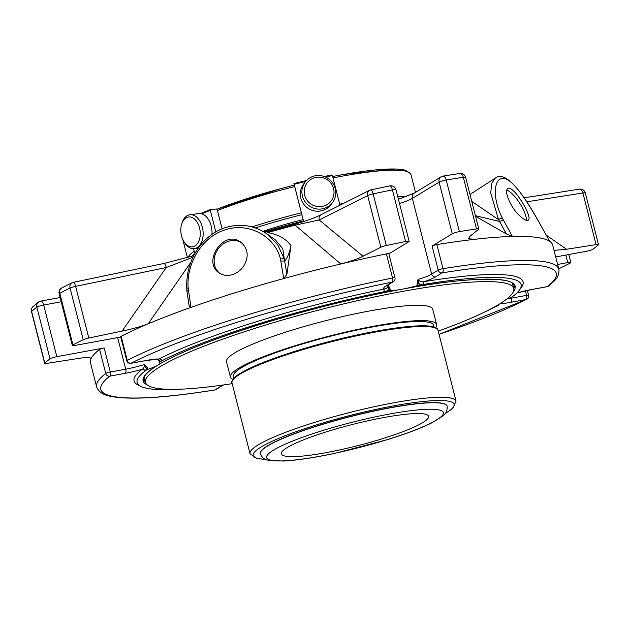 <?xml version="1.0" encoding="UTF-8"?>
<svg xmlns="http://www.w3.org/2000/svg" width="630" height="630" viewBox="0 0 630 630"><rect width="100%" height="100%" fill="white"/><g stroke="black" fill="none" stroke-linecap="round" stroke-linejoin="round"><path stroke-width="0.94" d="M199.537 227.895A15.049 9.607 82.6 0 1 195.946 245.227A15.049 9.607 82.6 0 1 183.7 241.243A15.049 9.607 82.6 0 1 181.55 224.595A15.049 9.607 82.6 0 1 190.551 217.027A15.049 9.607 82.6 0 1 199.537 227.895M333.561 188.646A15.049 14.655 -142.9 0 1 315.079 206.073A15.049 14.655 -142.9 0 1 308.708 181.086A15.049 14.655 -142.9 0 1 333.561 188.646M181.55 224.595L181.889 223.398A17.097 10.923 82.6 0 1 189.906 214.736A17.097 10.923 82.6 0 1 202.332 227.147A17.097 10.923 82.6 0 1 194.292 248.645A17.097 10.923 82.6 0 1 184.338 242.314L183.7 241.243M189.906 214.736L198.781 213.586A17.097 10.923 82.6 0 1 211.2 225.997A17.097 10.923 82.6 0 1 211.956 234.336M335.255 188.567A17.097 16.656 -142.9 0 1 332.482 202.608A17.097 16.656 -142.9 0 1 308.802 205.6A17.097 16.656 -142.9 0 1 305.188 181.999A17.097 16.656 -142.9 0 1 322.072 175.888A17.097 16.656 -142.9 0 1 335.255 188.567M332.482 202.608L330.892 204.711A17.097 16.656 -142.9 0 1 314.008 210.83A17.097 16.656 -142.9 0 1 300.833 198.143A17.097 16.656 -142.9 0 1 303.605 184.102L305.188 181.999M303.432 220.949L303.613 221.587M303.636 221.579L293.95 183.59L303.314 220.532M325.505 177.022A130.292 18.727 -14.3 0 1 332.427 175.589L332.002 174.919L324.285 176.526A129.418 18.601 -14.3 0 1 331.955 174.943M332.427 175.589L339.98 205.199M201.757 213.83A130.292 18.727 -14.3 0 1 210.318 210.349L210.672 209.467L216.468 209.01L217.24 209.798L222.091 228.816M200.584 213.586L210.672 209.467M210.318 210.349L215.806 231.879M193.528 248.708L194.796 253.677M303.085 219.634A81.388 11.702 165.7 0 0 262.899 231.344M519.474 215.594C523.617 219.492 526.515 221.028 528.16 220.193C533.618 218.082 512.899 183.905 507.827 188.59C503.646 190.465 510.505 207.49 519.474 215.594M539.532 223.122C526.979 200.915 512.993 179.172 503.835 178.503C494.463 176.778 491.227 196.158 502.394 218.256L512.403 236.447A238.471 34.28 -14.3 0 1 549.699 241.321L539.532 223.122A3.473 0.465 -29.6 0 1 539.563 223.146C524.672 196.009 506.166 169.32 495.227 178.203L491.644 183.598L490.738 193.087L498.535 219.634A3.473 1.071 153.7 0 1 502.394 218.256M243.534 266.403C249.149 256.812 248.267 248.763 240.888 242.243C223.965 228.808 201.868 262.001 219.075 272.877C222.973 275.507 227.446 276.09 232.486 274.625C236.951 273.16 240.629 270.42 243.534 266.403M280.515 259.111C274.987 236.053 248.401 222.051 225.501 229.745C202.301 236.407 186.157 263.568 188.157 287.815L190.977 307.369A238.471 34.28 -14.3 0 1 283.713 278.555L280.515 259.111A3.473 1.378 165.4 0 1 284.319 259.072L286.902 274.31L283.713 278.555A238.471 34.28 165.7 0 1 340.775 263.97A238.471 34.28 -14.3 0 1 386.403 253.89A3.473 0.496 -14.3 0 1 388.82 253.764L394.955 277.838A3.473 0.496 165.7 0 0 394.719 277.72A3.473 0.496 165.7 0 0 392.537 277.964A3.473 1.087 78.4 0 1 392.443 282.027A3.473 3.111 58.7 0 0 393.396 281.665A3.473 3.473 0 0 0 394.955 277.838M223.209 384.985A27.885 4.008 165.7 0 0 221.524 385.914L214.956 389.907A3.473 1.819 80.8 0 1 214.657 390.002A3.473 3.473 0 0 0 215.909 389.545A3.473 3.111 -121.3 0 1 214.956 389.907A234.998 33.776 165.7 0 1 109.833 376.149A3.473 1.465 -100.4 0 0 110.305 372.015A3.473 0.496 165.7 0 0 105.745 373.48A3.473 3.26 52.3 0 0 109.833 376.149L125.244 373.314A27.885 4.008 165.7 0 0 142.112 369.33C143.632 368.668 144.428 367.054 144.506 364.479L146.239 368.392L145.758 370.503L145.065 371.007A2.607 2.441 52.8 0 0 142.112 369.33A200.734 28.854 165.7 0 0 139.584 385.623M146.451 360.423L131.04 363.258A3.473 2.914 -117.3 0 1 127.268 360.399A3.473 0.496 165.7 0 0 126.827 360.785A3.473 3.473 0 0 0 130.82 363.345A3.473 1.465 -100.4 0 0 131.04 363.258A234.998 33.776 165.7 0 1 392.443 282.027L385.867 286.02A27.885 4.008 165.7 0 0 384.442 288.957C386.741 288.682 387.993 287.351 388.214 284.965L388.749 289.209L386.45 291.233L384.276 291.666A2.607 0.827 78.5 0 1 384.442 288.957A200.734 28.854 165.7 0 0 159.162 358.966A27.885 4.008 165.7 0 0 146.451 360.423A3.473 1.465 79.6 0 1 146.231 360.51A3.473 1.465 79.6 0 1 145.995 360.51M520.451 288.54A200.734 28.854 165.7 0 0 424.423 281.594A2.607 1.355 80.8 0 0 423.738 284.398L421.738 284.728L418.887 283.665L418.036 279.476C419.651 281.523 421.777 282.224 424.423 281.594A27.885 4.008 165.7 0 0 435.606 276.861L442.181 272.869A3.473 1.819 -99.2 0 0 443.008 268.671A3.473 0.496 165.7 0 0 438.228 270.105A3.473 3.111 58.7 0 0 442.181 272.869A234.998 33.776 165.7 0 1 547.305 286.618A3.473 1.465 79.6 0 1 547.084 286.705A3.473 1.465 79.6 0 1 546.848 286.705M531.893 289.461A3.473 1.465 79.6 0 1 531.673 289.548L547.084 286.705A3.473 3.473 0 0 0 548.572 286.036A3.473 3.26 -127.7 0 1 547.305 286.618L531.893 289.461A27.885 4.008 165.7 0 0 516.954 292.903M499.905 303.762A27.885 4.008 165.7 0 0 510.686 302.353L526.089 299.51A3.473 2.914 62.7 0 0 526.837 299.274A3.473 3.473 0 0 0 528.609 295.32A3.473 0.496 165.7 0 0 528.373 295.21A3.473 0.496 165.7 0 0 526.562 295.375A3.473 1.465 79.6 0 1 526.089 299.51A234.998 33.776 165.7 0 1 439.031 334.317M557.605 264.458L567.772 262.592A5.213 0.748 -14.3 0 1 570.835 262.505A5.213 0.748 -14.3 0 1 570.205 263.064A293.147 42.139 165.7 0 1 559.92 268.246A5.213 0.748 -14.3 0 1 558.7 268.75M546.273 235.155L566.512 249.259L596.059 244.613A5.213 0.748 -14.3 0 1 598.5 244.637A5.213 0.748 -14.3 0 1 598.374 244.873A293.147 42.139 165.7 0 1 593.145 249.126A5.213 0.748 -14.3 0 1 586.333 251.307L555.692 256.945M548.572 286.036L553.99 281.264C557.881 277.562 559.487 273.53 558.802 269.152L552.667 245.078A238.471 34.28 165.7 0 0 549.699 241.321L540.595 224.981M474.571 239.337L468.499 238.746L469.633 236.581L478.619 229.249A5.213 0.748 -14.3 0 0 478.784 228.973A5.213 0.748 -14.3 0 0 476.493 228.926A293.147 42.139 165.7 0 0 459.38 231.619A5.213 0.748 -14.3 0 0 452.277 233.761L432.093 246.031A3.473 0.496 -14.3 0 1 436.873 244.598A238.471 34.28 -14.3 0 1 474.571 239.337A238.471 34.28 165.7 0 1 512.403 236.447L506.347 233.903L498.535 219.634L471.76 201.411M499.732 221.429L503.291 220.098M506.347 233.903L475.555 216.295M499.425 221.469L475.39 215.665M370.724 189.929A5.213 4.316 63.3 0 0 369.66 190.276L321.19 214.641A5.213 4.316 63.3 0 0 319.205 219.98L363.014 256.213L380.835 247.251A5.213 0.748 -14.3 0 1 386.316 245.535L373.149 193.89A5.213 1.355 -102.1 0 0 370.912 189.835A5.213 5.213 0 0 0 369.66 190.276A5.213 4.316 63.3 0 0 367.676 195.607A5.213 0.748 -14.3 0 1 373.149 193.89A293.147 42.139 165.7 0 1 392.419 189.882A5.213 0.748 -14.3 0 1 395.616 189.536A5.213 0.748 -14.3 0 1 395.979 189.709A5.213 5.213 0 0 0 389.891 185.889A5.213 1.701 78.6 0 1 392.419 189.882L405.586 241.526A5.213 0.748 -14.3 0 1 409.138 241.353A5.213 0.748 -14.3 0 1 408.736 241.778L388.852 253.874M268.144 231.478A5.213 0.984 74.1 0 0 267.986 231.462A5.213 0.984 74.1 0 0 267.703 232.612C278.255 234.494 286.012 238.825 290.973 245.605C289.69 252.291 287.65 257.418 284.855 260.977M290.973 245.605L286.902 274.31M284.736 261.009L281.035 261.025M186.882 290.989L186.763 288.855A3.473 1.165 -3.9 0 1 188.157 287.815M186.763 288.855C186.141 272.853 190.339 258.788 199.356 246.645C208.317 234.998 218.681 229.446 226.312 227.328C241.054 223.288 254.583 225.477 266.907 233.887L277.83 244.92L284.319 259.072L282.783 248.74L275.562 240.054M187.078 291.359L188.275 289.847M126.827 360.785L120.692 336.719A3.473 0.496 -14.3 0 1 121.133 336.325A238.471 34.28 -14.3 0 1 148.192 323.82A238.471 34.28 165.7 0 1 190.977 307.369L189.197 306.109L186.889 291.036M120.763 337.026L75.395 345.374A5.213 0.748 -14.3 0 1 72.324 345.46A5.213 0.748 -14.3 0 1 72.954 344.901A293.147 42.139 165.7 0 1 83.239 339.72A5.213 0.748 -14.3 0 1 88.799 338.011L122.11 331.081L166.249 267.514A5.213 1.528 -101.8 0 0 163.871 263.482L73.253 282.342A5.213 5.213 0 0 0 72.04 282.752A5.213 4.221 64.1 0 0 70.08 288.075A5.213 0.748 -14.3 0 1 75.632 286.366A5.213 1.528 -101.8 0 0 73.253 282.342M125.244 373.314A3.473 1.465 -100.4 0 0 125.716 369.18L110.305 372.015L104.171 347.949A3.473 0.496 -14.3 0 0 99.611 349.414A238.471 34.28 -14.3 0 0 91.145 358.494C90.326 357.186 85.499 357.257 76.655 358.706L47.1 363.352A5.213 0.748 -14.3 0 1 44.667 363.329A5.213 0.748 -14.3 0 1 44.793 363.093L31.626 311.448A5.213 4.977 -132.1 0 1 33.059 306.526A5.213 5.213 0 0 0 31.5 311.685A5.213 0.748 -14.3 0 1 31.626 311.448A293.147 42.139 165.7 0 1 36.855 307.196A5.213 0.748 -14.3 0 1 43.667 305.022A5.213 2.197 -100.4 0 0 40.737 301.101A5.213 5.213 0 0 0 38.572 302.038L38.572 302.038A5.213 4.867 53.4 0 0 36.855 307.196L50.022 358.84A5.213 0.748 -14.3 0 1 56.826 356.659L43.667 305.022L61.197 301.794M91.145 358.494A238.471 34.28 165.7 0 0 90.499 362.888L96.634 386.954C100.296 395.821 110.652 396.451 119.015 397.561C139.907 399.396 171.785 396.876 214.657 390.002M50.022 358.84A293.147 42.139 165.7 0 0 44.793 363.093M104.171 347.949L56.826 356.659M190.764 262.395L148.192 323.82C140.537 326.686 131.843 329.104 122.11 331.081M405.586 241.526A293.147 42.139 165.7 0 0 386.316 245.535M363.014 256.213C358.068 258.796 350.658 261.379 340.775 263.97L295.123 225.146A180.936 26.011 165.7 0 0 267.703 232.612M566.512 249.259L554.014 250.386M579.474 189.134A5.213 2.827 81.1 0 1 582.9 192.977A5.213 0.748 -14.3 0 1 584.979 192.827A5.213 0.748 -14.3 0 1 585.333 193.001A5.213 5.213 0 0 0 579.474 189.134L524.113 197.836M459.798 173.47A5.213 2.969 81.5 0 1 463.326 177.29A5.213 0.748 -14.3 0 1 465.263 177.164A5.213 0.748 -14.3 0 1 465.625 177.337A5.213 5.213 0 0 0 459.798 173.47L442.922 176.124A5.213 5.213 0 0 0 441.055 176.817A5.213 4.67 58.7 0 0 439.118 182.125A5.213 0.748 -14.3 0 1 446.213 179.983A5.213 2.662 -99.3 0 0 442.922 176.124M442.488 176.266A5.213 4.67 58.7 0 0 441.055 176.817L414.304 193.079A5.213 4.67 58.7 0 0 412.359 198.387L439.118 182.125L452.277 233.761M380.835 247.251L367.676 195.607L319.205 219.98L295.123 225.146L294.958 224.115C306.708 220.807 315.449 217.649 321.19 214.641M192.969 257.221L166.249 267.514L75.632 286.366L88.799 338.011M73.041 282.445A5.213 4.221 64.1 0 0 72.04 282.752L61.787 287.918A5.213 5.213 0 0 0 59.165 293.816A5.213 0.748 -14.3 0 1 59.795 293.257A5.213 4.418 -117.7 0 1 61.787 287.918M40.407 301.227A5.213 4.867 53.4 0 0 38.572 302.038L33.059 306.526M181.991 389.12A198.151 28.484 -14.3 0 1 137.285 383.024A198.151 28.484 -14.3 0 1 145.065 371.007M156.909 365.723A0.866 0.787 -122.1 0 1 156.555 365.912A24.405 3.512 165.7 0 1 147.798 369.361L146.617 369.873A198.127 28.476 165.7 0 0 145.758 370.503M146.617 369.873L146.239 368.392L147.42 367.881L144.506 364.479A24.405 3.512 165.7 0 1 125.716 369.18L117.66 337.593M158.784 359.124L159.162 358.966A2.607 2.197 62.5 0 1 161.894 360.777L160.8 361.352A198.127 28.476 165.7 0 0 159.469 362.069L159.256 362.4A24.405 3.512 165.7 0 1 160.052 363.006A24.405 3.512 165.7 0 1 159.303 364.234A24.405 3.512 165.7 0 1 158.398 364.88A24.405 3.512 165.7 0 1 157.539 365.392L156.799 365.809C147.066 372.149 142.711 376.85 143.734 379.921A191.087 27.468 165.7 0 0 145.514 382.489M160.8 361.352L159.091 360.58L159.169 362.337M161.894 360.777A198.151 28.484 -14.3 0 1 384.276 291.666M159.713 363.99A0.866 0.772 -120.5 0 1 159.303 364.234A191.961 27.594 165.7 0 1 398.885 289.776L399.719 289.65A24.405 3.512 165.7 0 1 398.885 289.776A24.405 3.512 165.7 0 1 390.553 290.517L389.127 290.69A198.127 28.476 165.7 0 0 386.45 291.233M390.553 290.517L390.175 289.036L388.749 289.209L389.127 290.69M390.175 289.036L388.214 284.965A24.405 3.512 165.7 0 1 388.001 284.941M421.738 284.728A198.127 28.476 165.7 0 0 419.265 285.146L418.887 283.665L417.044 284.091L418.036 279.476A24.405 3.512 165.7 0 0 431.66 274.097L438.228 270.105L432.093 246.031M419.265 285.146L417.422 285.571L417.044 284.091M423.738 284.398A198.151 28.484 -14.3 0 1 521.231 285.162A198.151 28.484 -14.3 0 1 513.174 296.1L512.481 296.604A198.127 28.476 165.7 0 1 511.623 297.226L510.442 297.738A24.405 3.512 165.7 0 0 506.764 299.037M294.998 224.162L264.663 232.391M484.895 311.913A198.151 28.484 -14.3 0 0 496.345 306.33L497.432 305.755A198.127 28.476 165.7 0 0 498.771 305.038L498.897 304.377M147.262 384.954A191.961 27.594 165.7 0 1 156.555 365.912A24.405 3.512 165.7 0 0 157.539 365.392M399.727 289.642A24.405 3.512 165.7 0 0 404.507 288.76A24.405 3.512 165.7 0 0 405.342 288.587A24.405 3.512 165.7 0 0 417.422 285.571M158.406 364.88L159.532 364.148C196.883 341.232 309.976 306.062 398.829 289.8L398.774 289.8M405.232 288.611L405.342 288.587A191.961 27.594 165.7 0 1 513.395 291.627M144.349 376.669A190.008 27.31 165.7 0 0 144.435 378.26L145.491 382.402A190.008 27.31 -14.3 0 1 291.288 317.473A190.008 27.31 -14.3 0 1 500.543 282.342A190.008 27.31 -14.3 0 1 513.726 288.54A190.008 27.31 -14.3 0 1 438.22 331.144M513.726 288.54L512.67 284.398A190.008 27.31 165.7 0 0 511.977 282.964M233.88 378.197L233.399 376.315A103.32 14.852 -14.3 0 1 296.132 345.901A103.32 14.852 -14.3 0 1 433.629 325.277L434.109 327.159M435.527 327.726A106.399 15.293 165.7 0 0 436.622 324.513A106.399 15.293 165.7 0 0 329.734 335.971A106.399 15.293 165.7 0 0 230.407 377.079A106.399 15.293 165.7 0 0 232.903 379.37M436.622 324.513L432.716 309.188A106.399 15.293 165.7 0 0 325.828 320.646A106.399 15.293 165.7 0 0 226.501 361.746L230.407 377.079M232.179 383.662A190.008 27.31 -14.3 0 1 145.491 382.402M260.277 453.82A96.414 13.86 -14.3 0 1 260.261 453.742A96.414 13.86 -14.3 0 1 334.239 420.793A96.414 13.86 -14.3 0 1 440.425 402.972A96.414 13.86 -14.3 0 1 447.111 406.106A96.414 13.86 -14.3 0 1 447.127 406.192M286.626 456.341A76.002 10.923 165.7 0 0 370.33 442.284A76.002 10.923 165.7 0 0 428.644 416.312A76.002 10.923 165.7 0 0 352.304 424.502A76.002 10.923 165.7 0 0 281.35 453.86A76.002 10.923 165.7 0 0 286.626 456.341M506.827 190.213A18.805 5.394 -122.7 0 1 519.648 203.136A18.805 5.394 -122.7 0 1 526.286 220.303M219.713 273.302A18.805 16.215 125.5 0 1 218.051 249.063A18.805 16.215 125.5 0 1 241.503 242.707M407.917 171.84A116.826 16.79 165.7 0 0 332.664 176.51M294.305 185.126A116.826 16.79 165.7 0 0 216.948 209.262M415.485 192.363L410.933 174.494A118.566 17.041 165.7 0 0 333.026 177.92M294.667 186.551A118.566 17.041 165.7 0 0 217.437 210.554M406.413 196.576A118.566 17.041 165.7 0 0 397.695 196.442M343.515 203.419A118.566 17.041 165.7 0 0 339.712 204.159M301.361 212.782A118.566 17.041 165.7 0 0 252 226.894M194.19 251.283A118.566 17.041 165.7 0 0 187.992 257.505M293.95 183.59A129.418 18.601 -14.3 0 1 306.432 180.55M294.131 184.299A130.292 18.727 -14.3 0 1 305.582 181.503M200.623 213.594A129.418 18.601 -14.3 0 1 210.499 209.538M400.585 198.56A116.826 16.79 165.7 0 0 398.231 198.568M301.841 214.696A116.826 16.79 165.7 0 0 255.315 227.91M194.788 253.654A116.826 16.79 165.7 0 0 191.693 256.371M99.611 349.414L105.745 373.48A238.471 34.28 165.7 0 0 96.634 386.954M386.403 253.89L392.537 277.964A238.471 34.28 165.7 0 0 127.268 360.399L121.133 336.325M558.802 269.152A238.471 34.28 165.7 0 0 443.008 268.671L436.873 244.598M596.059 244.613L582.9 192.977L526.735 201.797M476.493 228.926L463.326 177.29A293.147 42.139 165.7 0 0 446.213 179.983L459.38 231.619M83.239 339.72L70.08 288.075A293.147 42.139 165.7 0 0 59.795 293.257L72.954 344.901M221.524 385.914A3.473 3.111 58.7 0 0 222.477 385.552L215.909 389.545M385.867 286.02A3.473 3.111 58.7 0 0 386.828 285.658L393.396 281.665M435.606 276.861A3.473 3.111 -121.3 0 1 431.66 274.097L412.359 198.387A24.405 3.512 165.7 0 1 399.499 203.522M516.899 292.958L531.673 289.548A3.473 1.465 79.6 0 1 531.437 289.54M567.772 262.592L565.85 255.079M510.686 302.353A3.473 1.465 -100.4 0 0 511.158 298.218L526.562 295.375L525.404 290.832M147.798 369.361L147.42 367.881M159.091 360.58L159.469 362.069M268.419 231.344A121.165 17.419 -14.3 0 1 302.329 221.996M263.931 231.942A120.298 17.294 -14.3 0 1 303.447 220.957M507.221 298.872A24.405 3.512 165.7 0 0 511.158 298.218L510.985 297.541M513.749 288.627A191.087 27.468 165.7 0 0 514.08 285.524C513.497 276.704 468.704 276.704 405.279 288.611L404.515 288.76M143.727 379.866A191.087 27.468 165.7 0 0 145.483 382.378M513.718 288.516A191.087 27.468 165.7 0 0 514.064 285.469M231.982 382.882L250.023 453.687A106.312 15.285 -14.3 0 1 349.272 412.619A106.312 15.285 -14.3 0 1 456.065 401.168L438.023 330.364A106.312 15.285 165.7 0 0 296.533 351.595A106.312 15.285 165.7 0 0 231.982 382.882C230.486 382.827 232.06 380.441 236.707 375.732C246.936 368.44 266.899 360.132 296.588 350.808C359.415 331.262 437.007 318.489 438.023 330.364M435.818 328.198A105.446 15.159 165.7 0 0 296.635 350.8A105.446 15.159 165.7 0 0 232.872 379.929M265.238 459.286A103.714 14.907 -14.3 0 1 350.004 415.477A103.714 14.907 -14.3 0 1 445.394 413.367M447.15 406.279A96.414 13.86 165.7 0 0 350.304 416.658A96.414 13.86 165.7 0 0 260.3 453.907C263.742 460.932 268.325 459.821 268.876 460.404L283.461 461.034C297.014 460.325 314.362 457.711 335.499 453.198L388.269 439.386C406.326 433.755 420.667 428.329 431.298 423.1L442.733 416.091C442.937 415.32 447.497 414.091 447.15 406.279L447.111 406.106M387.993 439.409A91.2 13.112 165.7 0 0 409.555 410.847A91.2 13.112 165.7 0 0 267.443 455.01A91.2 13.112 165.7 0 0 387.993 439.409M194.292 248.645L198.269 248.133M410.933 174.494L410.618 173.652L404.161 169.88L395.742 168.966L344.011 174.368L332.664 176.494M294.305 185.11L280.878 188.598L216.925 209.239M187.425 257.67L182.787 239.479M306.44 180.534L293.95 183.582M439.039 334.365L526.837 299.274M598.5 244.637L585.333 193.001M540.627 225.02L539.563 223.146M478.784 228.973L465.625 177.337M44.667 363.329L31.5 311.685M72.324 345.46L59.165 293.816M130.82 363.345L146.231 360.51L158.76 359.116M409.138 241.353L395.979 189.709M570.835 262.505L568.803 254.536M527.357 290.406L528.609 295.32M469.98 194.442L495.093 178.29M275.641 240.109L266.97 233.927M223.579 384.938L222.477 385.552M158.272 359.108L158.791 360.848M386.088 285.973L386.828 285.658M398.404 199.237L414.304 193.079M370.912 189.835L389.891 185.889M193.709 255.717L163.871 263.482M60.11 297.533L40.737 301.101M263.915 231.934L303.447 220.949M498.96 304.345L499.062 304.77M445.19 413.634L452.568 408.579L456.065 401.168M250.023 453.687L256.654 458.522L265.545 459.42"/></g></svg>
